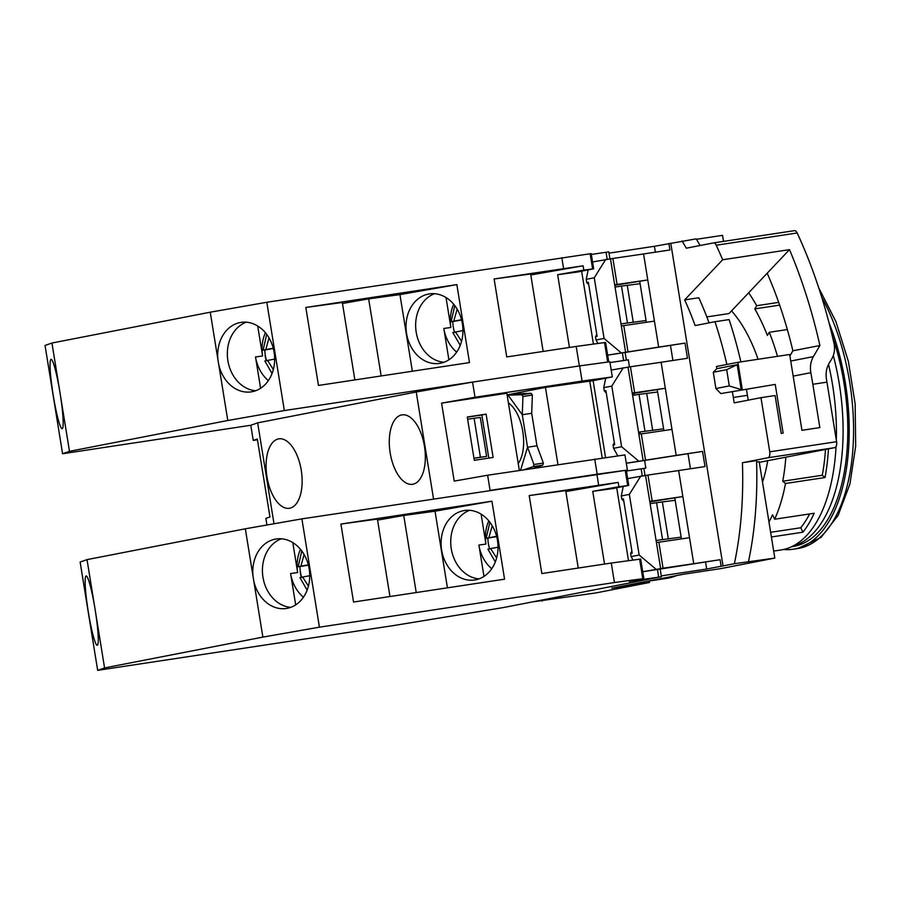 <?xml version="1.0" encoding="UTF-8"?>
<svg xmlns="http://www.w3.org/2000/svg" width="901" height="901" viewBox="0 0 901 901"><rect width="100%" height="100%" fill="white"/><g stroke="black" fill="none" stroke-linecap="round" stroke-linejoin="round"><path stroke-width="1.35" d="M792.384 546.333A150.884 74.986 -98.6 0 0 833.301 355.535M832.22 335.634A150.884 74.986 81.4 0 1 794.445 546.243A150.884 74.986 81.4 0 1 792.891 546.513L791.63 546.704M829.021 322.772A153.62 76.348 81.4 0 1 794.873 548.946A153.62 76.348 81.4 0 1 793.308 549.227A153.62 76.348 81.4 0 1 783.69 549.464M676.561 575.581A163.498 81.259 81.4 0 1 668.418 578.07A163.498 81.259 81.4 0 1 666.74 578.363L647.909 581.213A163.498 81.259 -98.6 0 0 649.587 580.92A163.498 81.259 -98.6 0 0 652.076 580.357M647.076 581.325A163.498 81.259 -98.6 0 0 647.909 581.213M775.232 384.412L720.856 393.568L775.232 384.412L783.127 433.144L781.235 433.437L775.097 395.528L760.973 397.668L769.747 451.818A5.485 2.726 81.4 0 1 767.945 457.753L742.435 462.72A263.351 130.882 81.4 0 1 734.36 563.722L774.815 558.091L721.25 568.52L683.589 574.219L611.813 588.195L649.475 582.497L595.91 592.926L532.559 601.879M726.87 364.477A257.866 128.156 81.4 0 0 714.977 321.713L695.144 325.576A219.461 109.066 81.4 0 0 684.67 299.887L722.658 259.758A312.737 155.422 -98.6 0 0 716.216 245.23A5.485 2.726 -98.6 0 0 713.479 242.91L794.457 230.656A5.485 2.726 81.4 0 1 797.182 232.976A312.737 155.422 81.4 0 1 833.943 343.09C835.182 348.98 834.416 354.307 831.634 359.094L829.235 363.103C826.465 367.867 825.541 373.228 826.465 379.197A312.737 155.422 81.4 0 1 826.949 382.137L812.826 384.276L819.842 427.592L801.958 430.306L789.67 354.487L737.896 362.326L716.464 366.493L716.813 368.667L737.176 364.702L741.208 389.604L729.303 385.932L715.912 388.534L720.856 393.568M661.278 575.897L706.688 569.027L734.36 563.722M609.008 253.158L654.419 246.288L655.365 252.179M670.513 345.657L672.912 360.479M688.049 453.958L690.448 468.779M705.596 562.258L706.688 569.027M700.088 245.511A263.351 130.882 81.4 0 0 696.214 238.844L654.419 246.288M723.514 241.389L722.546 235.352L696.473 239.294M826.949 382.137L836.59 441.704A5.485 2.726 81.4 0 1 834.799 447.639L759.306 462.337M742.278 389.401L737.896 362.326M542.143 600.426L542.244 601.046M649.475 582.497L649.238 581.01M684.67 299.887L698.793 297.758A219.461 109.066 81.4 0 1 709.053 322.873M714.977 321.713L729.1 319.585A257.866 128.156 81.4 0 1 740.881 361.875M746.501 389.694A257.866 128.156 81.4 0 1 747.447 395.325L748.224 400.145M756.615 462.1L759.205 461.706L774.815 558.091M742.435 462.72L756.558 460.58A263.351 130.882 81.4 0 1 748.483 561.582M723.03 565.929L670.761 243.191M732.378 391.822A257.866 128.156 81.4 0 1 733.324 397.465L734.191 402.882L760.973 397.668M713.479 242.91A5.485 2.726 -98.6 0 0 713.423 242.921L686.28 248.203A263.351 130.882 81.4 0 0 682.091 240.984M661.109 362.258L630.43 366.763L634.642 392.757L665.321 388.252L661.109 362.258L687.474 358.271L685.019 343.112L607.657 355.163M643.573 253.958L612.883 258.463L617.095 284.457L647.774 279.952L643.573 253.958L669.927 249.971L668.88 243.473M721.149 566.211L720.102 559.712L642.74 571.763M678.644 470.559L647.965 475.064L652.178 501.057L682.857 496.552L678.644 470.559L705.01 466.572L702.555 451.412L626.296 463.294M812.826 384.276A312.737 155.422 -98.6 0 0 810.832 372.687C809.83 366.741 810.686 361.38 813.4 356.627L819.887 345.522A312.737 155.422 -98.6 0 0 789.501 249.645L729.01 313.559L706.823 316.915M716.813 368.667L713.288 372.293L715.912 388.534M713.288 372.293L726.679 369.68L737.176 364.702M726.679 369.68L729.303 385.932M722.658 259.758L789.501 249.645M649.846 501.902L682.857 496.552L693.736 563.699L720.102 559.712M614.764 285.29L647.774 279.952L658.654 347.099L685.019 343.112M632.299 393.602L665.321 388.252L676.189 455.399L702.555 451.412M639.744 281.517L646.344 322.299M657.279 389.818L663.891 430.599M674.826 498.118L681.426 538.899M767.179 273.217A257.866 128.156 81.4 0 1 792.88 350.782L819.887 345.522M689.524 537.706L658.845 542.211L663.057 568.204L693.736 563.699M647.965 475.064L627.648 478.577M626.285 463.193L676.189 455.399M671.988 429.405L641.309 433.91L645.51 459.904M630.43 366.763L611.193 370.052M607.646 355.107L658.654 347.099M654.441 321.105L623.762 325.61L627.974 351.604M612.883 258.463L592.565 261.966M642.728 571.707L663.057 568.204M596.045 339.992L595.516 336.749L597.126 336.433L588.353 282.283L586.742 282.599L586.224 279.344L594.255 277.79L604.075 338.438L596.045 339.992L597.971 343.461M596.8 334.417L595.516 336.749M623.762 325.61L621.33 325.835L625.542 351.829M610.45 258.688L614.662 284.682L617.095 284.457M586.742 282.599L588.736 284.626M588.162 269.906L586.224 279.344M613.581 448.304L613.052 445.049L614.662 444.734L605.889 390.584L604.289 390.899L603.76 387.655L611.79 386.09L621.622 446.738L613.581 448.304L617.804 455.872M614.336 442.718L613.052 445.049M641.309 433.91L638.865 434.136L643.077 460.129M627.997 366.989L632.209 392.982L634.642 392.757M604.289 390.899L606.272 392.926M605.697 378.217L603.76 387.655M631.128 556.604L630.599 553.349L632.209 553.034L623.436 498.884L621.825 499.199L621.296 495.955L629.337 494.39L639.158 555.039L631.128 556.604L633.054 560.073M631.883 551.018L630.599 553.349M658.845 542.211L656.412 542.436L660.624 568.43M645.533 475.289L649.745 501.283L652.178 501.057M621.825 499.199L623.819 501.226M623.244 486.517L621.296 495.955M789.918 355.963L792.88 350.782M640.825 476.01L629.337 494.39M621.622 446.738L638.37 460.839M623.289 367.709L611.79 386.09M604.075 338.438L620.834 352.539M605.742 259.398L594.255 277.79M639.158 555.039L655.917 569.139M614.662 284.682L621.33 325.835M632.209 392.982L638.865 434.136M649.745 501.283L656.412 542.436M406.565 333.539A35.116 28.336 -97.8 0 0 439.226 363.43A35.116 28.336 -97.8 0 0 462.382 323.729A35.116 28.336 -97.8 0 0 429.721 293.85A35.116 28.336 -97.8 0 0 406.565 333.539M443.968 362.258A35.116 28.336 82.2 0 1 416.194 332.221A35.116 28.336 82.2 0 1 434.609 293.703M260.592 388.286L255.512 356.942A35.116 28.336 -97.8 0 0 268.352 380.616M266.268 360.659A35.116 28.336 82.2 0 1 265.142 355.625L265.356 355.602M217.952 359.758L218.684 364.274A35.116 28.336 -97.8 0 0 250.929 391.912A35.116 28.336 -97.8 0 0 274.084 352.223A35.116 28.336 -97.8 0 0 241.423 322.333A35.116 28.336 -97.8 0 0 217.952 359.758L210.248 312.196L266.809 302.263L590.155 253.755L591.214 253.654L593.669 268.813L579.174 271.663M255.67 390.741A35.116 28.336 82.2 0 1 227.897 360.715A35.116 28.336 82.2 0 1 246.311 322.198M519.348 470.435L506.846 393.253L441.58 403.13L475.007 397.251L472.552 382.092L416.217 391.991L257.663 422.851L250.793 425.272L62.586 453.744L69.49 451.322L51.943 343.022L210.248 312.196M60.378 395.089A35.116 3.548 80.9 0 1 62.169 428.707A35.116 3.548 80.9 0 1 53.215 395.224A35.116 3.548 80.9 0 1 51.064 359.353A35.116 3.548 80.9 0 1 59.646 390.584M453.71 304.245A35.116 28.336 -97.8 0 0 450.872 327.491L443.81 328.448A35.116 28.336 -97.8 0 0 456.649 352.122M454.487 332.165A31.907 25.746 82.2 0 1 453.304 327.04A31.907 25.746 82.2 0 1 452.798 321.556L452.786 321.556C450.23 321.882 450.556 321.747 453.766 321.139L461.549 319.731M266.527 360.614A31.907 25.746 82.2 0 1 265.333 355.478A31.907 25.746 82.2 0 1 264.838 350.005L264.815 350.005C262.259 350.331 262.585 350.185 265.806 349.588L273.577 348.169M273.318 348.507L264.838 350.005C262.259 350.331 262.585 350.185 265.806 349.588L269.016 337.886M266.572 360.839C264.016 361.155 264.342 361.019 267.552 360.423L275.334 359.003M342.493 303.468L368.655 298.873L381.146 375.954M368.655 298.873L399.943 294.604L456.852 284.603L469.489 362.585L318.458 385.437L305.822 307.455L342.324 302.477L354.87 379.929M399.943 294.604L412.354 371.223M456.852 284.603L305.822 307.455M530.79 274.985L583.127 265.795L494.12 278.972L506.756 356.942L576.19 346.435L579.354 365.93L284.344 410.563L266.809 302.263M563.564 268.464L561.807 257.63M62.586 453.744L45.05 345.443L51.943 343.022M591.338 254.442L608.794 251.863L609.921 258.767M284.344 410.563L227.795 420.497L218.684 364.274M626.341 360.163L609.988 362.574L628.312 359.803L629.45 366.853M69.49 451.322L227.795 420.497M576.19 346.435L604.537 342.571L607.702 362.056M608.749 361.909L605.596 342.459L604.537 342.571M494.12 278.972L530.633 273.983L543.168 351.435M265.412 332.739A35.116 28.336 -97.8 0 0 262.574 355.974L255.512 356.942M593.432 344.081L581.629 271.178M590.155 253.755L592.61 268.926L583.825 270.12L583.127 265.795M569.443 347.459L557.663 274.715L579.197 271.775M583.825 270.12L557.663 274.715M257.72 326.004L262.574 355.974M621.014 323.876L646.062 320.531M627.456 322.896L621.487 286.079L615.045 287.059M621.487 286.079L640.093 283.702M592.61 268.926L593.669 268.813M443.81 328.448L448.889 359.792M446.018 297.521L450.872 327.491M627.321 285.64L633.279 322.457M454.532 332.39C451.987 332.717 452.313 332.582 455.523 331.973L463.294 330.554M461.616 320.013L452.798 321.556C450.23 321.882 450.556 321.747 453.766 321.139L457.156 309.133M508.412 402.927A34.013 16.905 81.4 0 1 522.771 431.388A34.013 16.905 81.4 0 1 518.221 463.531M401.7 414.922A35.116 17.446 -98.6 0 0 390.11 452.55A35.116 17.446 -98.6 0 0 412.557 484.299A35.116 17.446 -98.6 0 0 412.917 484.231A35.116 17.446 -98.6 0 0 424.506 446.603A35.116 17.446 -98.6 0 0 402.06 414.865A35.116 17.446 -98.6 0 0 401.7 414.922M289.728 508.22A35.116 17.446 81.4 0 1 289.367 508.288A35.116 17.446 81.4 0 1 266.91 476.539A35.116 17.446 81.4 0 1 278.499 438.911A35.116 17.446 81.4 0 1 278.859 438.843A35.116 17.446 81.4 0 1 301.306 470.592A35.116 17.446 81.4 0 1 289.728 508.22M507.184 395.325L508.063 395.156L522.276 414.73L527.547 447.223L520.553 470.254M531.691 413.3L522.276 414.73L522.94 396.463L532.356 395.043L531.691 413.3L536.962 445.792L527.547 447.223L533.966 464.499L543.371 463.069L536.962 445.792M521.69 394.728L531.106 393.309L517.478 393.726L508.063 395.156L521.69 394.728L522.94 396.463M524.01 469.725L533.324 466.594L533.966 464.499M531.106 393.309L532.356 395.043M533.426 468.306L542.74 465.175L533.324 466.594M543.371 463.069L542.74 465.175M557.944 464.589L545.443 387.407L507.105 394.875M441.58 403.13L454.217 481.1L487.632 475.232L624.945 454.904L627.4 470.063L597.172 474.196L594.716 459.026M475.007 397.251L582.08 381.055L612.308 376.922L593.106 380.661L545.443 387.407M589.693 380.718L602.217 458.012M593.106 380.661L605.562 457.55M565.873 491.586L618.21 482.395L529.202 495.573L541.839 573.554L611.272 563.046L614.437 582.542L319.427 627.175L301.891 518.875L627.4 470.063M597.172 474.196L490.088 490.392L487.632 475.232M416.217 391.991L433.539 498.951M474.298 460.31L493.129 457.46L486.112 414.145L467.281 416.994L474.298 460.31M612.308 376.922L609.853 361.763L579.625 365.896L582.08 381.055M472.552 382.092L579.625 365.896M633.752 393.377L634.034 395.134M645.848 468.103L626.42 471.043L645.848 468.103L644.62 460.524M638.618 432.581L640.059 432.367L640.329 434M257.663 422.851L274.005 523.763M486.112 414.145L481.832 414.978L488.815 458.113M467.315 417.174L481.832 414.978M266.944 525.001L265.874 518.402L269.951 516.971L257.326 439.001L253.249 440.431L250.793 425.272M257.449 439.789L253.249 440.431M467.642 419.202L480.301 417.422L486.608 456.413L473.982 458.327M474.095 418.222L480.413 457.212L473.96 458.192M638.55 432.176L663.598 428.831M632.592 395.359L639.034 394.379L644.992 431.196M639.034 394.379L657.64 392.003M480.413 457.212L486.608 456.413M652.707 430.475L646.738 393.658M441.648 550.139A35.116 28.336 -97.8 0 0 474.309 580.03A35.116 28.336 -97.8 0 0 497.465 540.341A35.116 28.336 -97.8 0 0 464.803 510.45A35.116 28.336 -97.8 0 0 441.648 550.139M479.05 578.859A35.116 28.336 82.2 0 1 451.277 548.822A35.116 28.336 82.2 0 1 469.691 510.304M295.674 604.886L290.595 573.543A35.116 28.336 -97.8 0 0 303.434 597.217M301.351 577.271A35.116 28.336 82.2 0 1 300.224 572.225L300.438 572.203M253.035 576.37L253.767 580.875A35.116 28.336 -97.8 0 0 286.011 608.524A35.116 28.336 -97.8 0 0 309.167 568.824A35.116 28.336 -97.8 0 0 276.506 538.933A35.116 28.336 -97.8 0 0 253.035 576.37L245.331 528.797L301.891 518.875M290.753 607.342A35.116 28.336 82.2 0 1 262.979 577.316A35.116 28.336 82.2 0 1 281.394 538.798M660.185 569.128L661.424 576.764L503.231 607.589L392.678 625.711L97.668 670.344L104.572 667.923L87.025 559.622L245.331 528.797M95.461 611.7A35.116 3.548 80.9 0 1 97.252 645.307A35.116 3.548 80.9 0 1 88.298 611.824A35.116 3.548 80.9 0 1 86.147 575.964A35.116 3.548 80.9 0 1 94.729 607.184M488.792 520.846A35.116 28.336 -97.8 0 0 485.954 544.091L478.893 545.049A35.116 28.336 -97.8 0 0 491.732 568.722M489.57 548.777A31.907 25.746 82.2 0 1 488.387 543.641A31.907 25.746 82.2 0 1 487.88 538.156L487.869 538.167C485.312 538.483 485.639 538.347 488.849 537.751L496.631 536.332M301.61 577.214A31.907 25.746 82.2 0 1 300.416 572.09A31.907 25.746 82.2 0 1 299.92 566.605L299.898 566.605C297.341 566.932 297.668 566.797 300.878 566.188L308.66 564.769M308.401 565.118L299.92 566.605C297.341 566.932 297.668 566.797 300.878 566.188L304.099 554.487M301.655 577.44C299.098 577.766 299.425 577.62 302.635 577.023L310.417 575.604M377.575 520.08L403.738 515.473L416.228 592.554M403.738 515.473L435.025 511.205L491.935 501.215L504.571 579.185L353.541 602.037L340.905 524.055L377.406 519.077L389.953 596.53M435.025 511.205L447.437 587.835M491.935 501.215L340.905 524.055M598.647 485.065L596.89 474.23M97.668 670.344L80.133 562.044L87.025 559.622M319.427 627.175L262.878 637.108L253.767 580.875M661.424 576.764L629.348 581.404M611.272 563.046L640.679 559.059L643.832 578.555L629.36 581.517M643.832 578.555L614.437 582.542M104.572 667.923L262.878 637.108M529.202 495.573L565.704 490.583L578.251 568.035M300.495 549.34A35.116 28.336 -97.8 0 0 297.657 572.574L290.595 573.543M628.515 560.692L616.712 487.79M625.238 470.367L627.693 485.526L628.752 485.414L614.257 488.263M627.693 485.526L618.908 486.72L618.21 482.395M604.526 564.06L592.745 491.327L614.279 488.376M618.908 486.72L592.745 491.327M292.802 542.605L297.657 572.574M656.097 540.476L681.145 537.131M662.539 539.508L656.57 502.679L650.128 503.659M656.57 502.679L675.176 500.303M478.893 545.049L483.972 576.403M481.1 514.122L485.954 544.091M662.404 502.24L668.362 539.068M489.615 548.991C487.058 549.317 487.396 549.182 490.606 548.574L498.377 547.155M496.699 536.613L487.88 538.156C485.312 538.483 485.639 538.347 488.849 537.751L492.239 525.745M828.537 364.364A152.528 75.797 81.4 0 1 832.535 384.682A152.528 75.797 81.4 0 1 836.319 439.992M748.663 292.791A152.528 75.797 81.4 0 1 756.694 305.709L778.689 302.376M777.495 356.334A152.528 75.797 81.4 0 0 769.285 332.278L787.328 329.552M762.505 482.08A114.765 57.033 -98.6 0 0 767.697 460.704M758.056 359.274A114.765 57.033 -98.6 0 0 731.533 310.879M769.285 332.278L767.393 335.454A147.043 73.071 81.4 0 0 754.801 308.885L756.694 305.709M785.841 457.167A147.043 73.071 81.4 0 1 782.721 481.235L785.492 483.499A152.528 75.797 81.4 0 1 774.657 519.224L772.54 514.775A147.043 73.071 81.4 0 1 768.97 521.983M754.801 308.885L779.647 305.124M785.492 483.499L825.034 477.519A152.528 75.797 -98.6 0 0 828.447 448.878M771.391 536.973L802.915 532.198A152.528 75.797 -98.6 0 0 814.2 513.243L774.657 519.224M836.049 446.592A152.528 75.797 81.4 0 1 780.897 549.993L773.677 551.085M809.605 513.942A147.043 73.071 81.4 0 1 800.798 527.749L770.637 532.311M825.507 449.453A147.043 73.071 81.4 0 1 822.264 475.255L782.721 481.235M822.264 475.255L825.034 477.519M800.798 527.749L802.915 532.198M821.746 297.262A153.62 76.348 81.4 0 1 852.549 453.44A153.62 76.348 81.4 0 1 799.221 548.292A153.62 76.348 81.4 0 1 797.644 548.563L793.308 549.227M836.59 441.704L769.747 451.818M793.184 376.122L810.832 372.687M834.799 447.639L767.945 457.753M747.447 395.325L733.324 397.465M713.536 242.898L727.546 240.781M790.74 361.042L813.4 356.627M716.216 245.23L797.182 232.976M273.341 369.511L267.552 360.423M606.058 252.212L607.184 259.184M622.377 352.933L623.605 360.513M461.56 341.31L455.523 331.973M308.424 586.112L302.635 577.023M639.62 559.172L642.785 578.667M641.14 468.813L642.267 475.784M657.46 569.533L658.687 577.124M496.642 557.91L490.606 548.574M818.705 287.768L835.937 321.668L848.404 361.481L855.162 404.065L855.691 446.04L849.902 484.107L838.144 515.349L821.025 537.424L797.644 548.563M266.685 334.35L263.103 350.162M264.86 360.997L272.057 373.543M625.103 352.528L626.33 360.107M452.82 332.559L460.242 345.342M454.802 305.619L451.074 321.725M301.767 550.962L298.186 566.774M299.943 577.597L307.128 590.144M643.877 468.464L645.003 475.379M626.296 470.254L628.752 485.414M487.903 549.159L495.325 561.942M489.885 522.22L486.157 538.325"/></g></svg>

